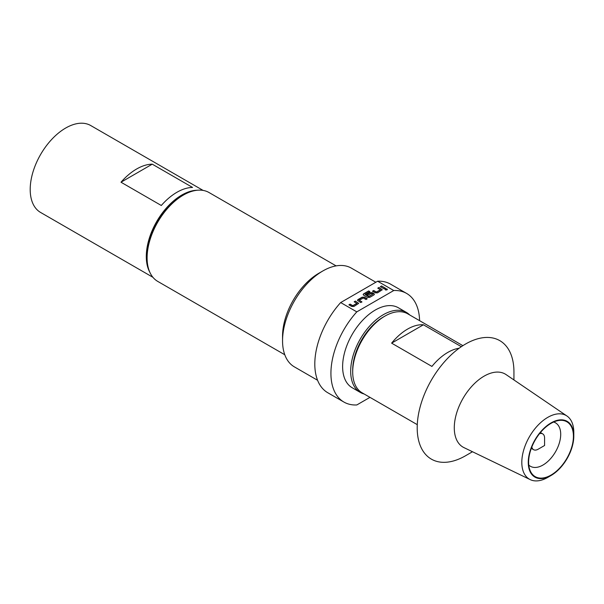 <?xml version="1.0" encoding="UTF-8"?>
<svg xmlns="http://www.w3.org/2000/svg" width="604" height="604" viewBox="0 0 604 604"><rect width="100%" height="100%" fill="white"/><g stroke="black" fill="none" stroke-linecap="round" stroke-linejoin="round"><path stroke-width="0.91" d="M385.548 290.033C385.095 289.188 385.586 288.901 387.043 289.173L387.345 289.497M387.043 288.984C387.511 289.822 387.013 290.109 385.548 289.844C385.095 288.999 385.586 288.712 387.043 288.984L387.36 289.407M539.508 433.702A9.12 5.27 -60 0 1 542.694 433.876A9.12 5.27 -60 0 1 544.582 438.051L544.582 445.495L538.134 449.225A9.12 5.27 -60 0 1 533.574 449.678A9.12 5.27 -60 0 1 531.83 447.005M573.423 436.292A31.665 18.286 120 0 0 559.017 420.452A31.665 18.286 120 0 0 528.636 462.151A31.665 18.286 120 0 0 530.116 470.524A31.665 18.286 120 0 0 555.091 472.305A31.665 18.286 120 0 0 573.423 436.292M528.787 465.057A25.081 14.481 120 0 0 530.425 466.288A25.081 14.481 120 0 0 549.753 459.569A25.081 14.481 120 0 0 560.708 434.329A25.081 14.481 120 0 0 555.514 422.845A25.081 14.481 120 0 0 553.626 422.045M375.847 282.249L351.369 268.123A57.01 32.918 120 0 0 322.868 270.947L318.837 273.272A51.31 29.626 120 0 0 282.551 336.111L282.551 340.769A57.01 32.918 120 0 0 294.359 366.862L317.576 380.271M340.671 302.559L377.621 281.222L393.748 290.532L356.798 311.868L340.671 302.559A62.71 36.21 120 0 0 314.805 364.038A62.71 36.21 120 0 0 327.791 392.751L343.918 402.06A62.71 36.21 120 0 0 356.798 404.959L369.973 397.356M356.798 311.868A62.71 36.21 120 0 0 330.924 373.348A62.71 36.21 120 0 0 343.918 402.06M336.096 265.881L209.037 192.533A51.31 29.626 120 0 0 183.382 195.069L181.774 196.006A49.03 28.305 -60 0 0 147.104 256.051L147.104 257.908A51.31 29.626 120 0 0 157.735 281.396L284.786 354.752M149.89 272.404A50.17 28.962 -60 0 1 146.296 256.511A50.17 28.962 -60 0 1 197.327 190.237M152.925 277.304L40.589 212.449A50.17 28.962 -60 0 1 30.2 189.482A50.17 28.962 -60 0 1 52.103 138.995A50.17 28.962 -60 0 1 90.759 125.557L203.095 190.411M360.241 392.396L352.185 387.738A46.176 26.659 -60 0 1 342.619 366.598A46.176 26.659 -60 0 1 362.777 320.128A46.176 26.659 -60 0 1 398.361 307.761L406.424 312.411A46.176 26.659 120 0 0 370.841 324.786A46.176 26.659 120 0 0 350.682 371.256A46.176 26.659 120 0 0 360.241 392.396A46.176 26.659 120 0 0 364.144 393.989M409.754 314.994A46.176 26.659 120 0 0 406.424 312.411M462.875 345.662L407.753 313.838A45.61 26.334 120 0 0 384.944 316.096L383.336 317.024A43.329 25.013 -60 0 0 352.698 370.093L352.698 371.951A45.61 26.334 120 0 0 362.143 392.834L417.273 424.657M573.8 436.08A32.201 18.588 120 0 0 551.029 422.928A32.201 18.588 120 0 0 528.258 462.37A32.201 18.588 120 0 0 551.029 475.514A32.201 18.588 120 0 0 573.8 436.08L573.8 432.351A36.761 21.223 120 0 0 566.952 416.005A36.761 21.223 120 0 0 538.375 424.839A36.761 21.223 120 0 0 521.811 462.37A36.761 21.223 120 0 0 530.229 479.621A36.761 21.223 120 0 0 547.805 477.379L551.029 475.514M566.952 416.005L506.084 374.601A42.189 24.356 120 0 0 473.287 384.74A42.189 24.356 120 0 0 454.284 427.813A42.189 24.356 120 0 0 463.94 447.609L530.229 479.621M513.944 379.946L513.944 371.951A68.411 39.494 120 0 0 465.571 344.023A68.411 39.494 120 0 0 417.198 427.813A68.411 39.494 120 0 0 465.571 455.741L472.494 451.739M183.382 195.069A51.31 29.626 120 0 0 147.104 257.908M384.944 316.096A45.61 26.334 120 0 0 352.698 371.951M459.131 348.236A45.61 26.334 120 0 0 431.928 366.424L391.619 343.147A45.61 26.334 -60 0 1 423.419 324.786L461.335 346.681M423.419 324.786L391.619 343.147M161.306 205.488L120.996 182.219A50.17 28.962 -60 0 1 152.253 164.167L192.563 187.444A50.17 28.962 120 0 0 161.306 205.488M120.996 182.219L152.253 164.167M355.386 301.079L358.678 303.359L353.974 306.454L351.717 306.454L348.901 304.824L350.109 304.129L352.766 305.662L356.843 303.404L354.178 301.774L355.386 301.079L358.663 303.45M357.885 299.637L362.121 297.191L364.378 297.191L367.202 298.821L365.994 299.516L363.329 297.983L359.259 300.241L361.917 301.872L360.709 302.566L357.417 300.286L362.121 297.379L364.378 297.191M368.689 290.932L369.905 291.626L365.118 294.39L368.621 296.511L372.691 294.254L371.324 293.37L367.723 295.356L366.515 294.654L369.98 292.653L372.238 292.653L373.929 293.635L374.397 294.284L373.929 294.933L369.701 297.379L367.443 297.379L363.616 295.167L363.147 294.518L363.616 293.861L368.689 290.932L369.739 291.724M378.972 287.466L382.264 289.746L377.56 292.842L375.303 292.842L372.479 291.211L373.687 290.509L376.352 292.049L380.422 289.792L377.764 288.161L378.972 287.466L382.249 289.837M385.548 289.844L385.246 289.407M381.554 285.971L385.503 288.251L384.295 288.954L380.339 286.673L381.554 285.971L385.337 288.35M419.599 320.679A62.71 36.21 120 0 0 406.628 293.438A62.71 36.21 120 0 0 393.748 290.532M406.628 293.438L390.501 284.129A62.71 36.21 120 0 0 377.621 281.222M322.868 270.947A57.01 32.918 120 0 0 282.551 340.769M380.505 286.764L381.554 286.16M377.923 288.259L378.972 287.647M372.645 291.302L373.687 290.698L376.352 292.238L380.422 289.792M372.691 294.254L368.621 296.7L365.118 294.39M363.155 294.609L363.616 293.861M363.616 294.05L368.689 291.12M366.673 294.744L369.98 292.842L372.238 292.842L374.389 294.375M357.432 300.377L357.885 299.826M359.259 300.241L361.917 302.053M364.378 297.379L367.036 298.912M354.337 301.872L355.386 301.268M349.059 304.922L350.109 304.31L352.766 305.851L356.843 303.404M533.574 449.678L531.309 448.364M542.694 433.876L540.429 432.57"/></g></svg>
